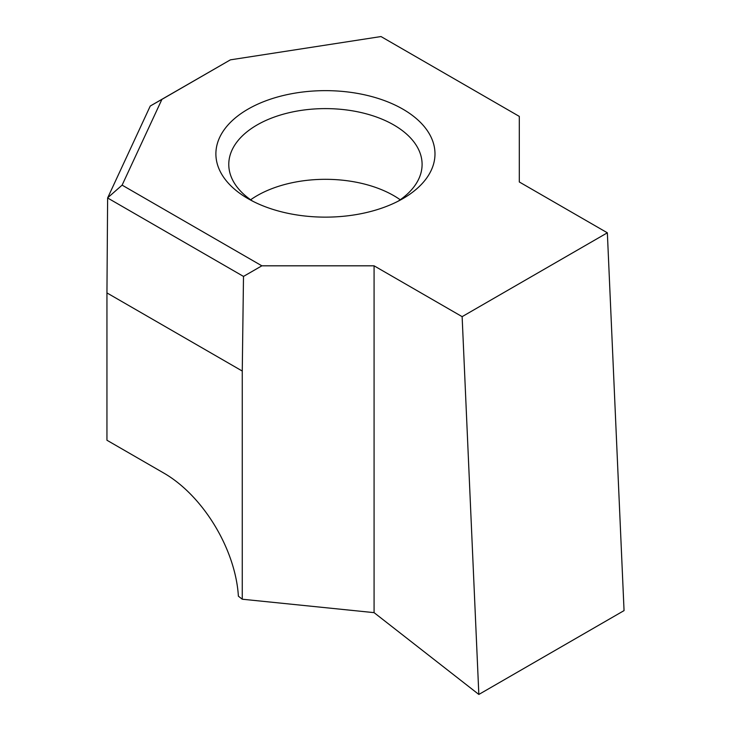 <?xml version="1.0" encoding="UTF-8"?>
<svg xmlns="http://www.w3.org/2000/svg" width="731" height="731" viewBox="0 0 731 731"><rect width="100%" height="100%" fill="white"/><g stroke="black" fill="none" stroke-linecap="round" stroke-linejoin="round"><path stroke-width="1.1" d="M247.973 198.613L247.973 198.613A109.549 63.25 180 0 1 247.973 109.166A109.549 63.25 180 0 1 402.9 109.166A109.549 63.25 180 0 1 402.9 198.613A109.549 63.25 180 0 1 247.973 198.613M398.057 201.244A96.656 55.803 0 0 0 422.098 164.42A96.656 55.803 0 0 0 393.79 124.955A96.656 55.803 0 0 0 288.453 112.857A96.656 55.803 0 0 0 228.776 164.42A96.656 55.803 0 0 0 252.816 201.244M106.945 292.921L106.945 440.245L164 473.185A105.456 60.883 60 0 1 238.379 596.185L242.263 599.219L242.263 371.046L243.496 276.419L107.621 197.973L106.945 292.921L242.263 371.046M261.862 265.819L122.114 185.135L161.916 99.379L230.384 59.851L381.006 36.55L519.302 116.393L519.302 181.973L607.351 232.805L462.129 316.651L374.08 265.819L261.862 265.819L243.496 276.419M374.08 265.819L374.08 612.642L242.263 599.219M462.129 316.651L478.842 694.45L374.08 612.642M607.351 232.805L624.055 610.604L478.842 694.45M107.621 197.973L150.257 106.022L230.384 59.851M161.916 99.379L150.257 106.022M122.114 185.135L107.649 197.827M400.232 199.764A96.656 55.803 0 0 0 393.79 195.661A96.656 55.803 0 0 0 250.651 199.764"/></g></svg>
